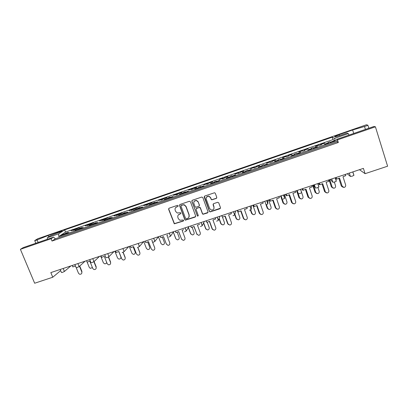 <?xml version="1.0" encoding="UTF-8"?>
<svg xmlns="http://www.w3.org/2000/svg" width="408" height="408" viewBox="0 0 408 408"><rect width="100%" height="100%" fill="white"/><g stroke="black" fill="none" stroke-linecap="round" stroke-linejoin="round"><path stroke-width="0.61" d="M178.179 205.719L177.424 205.357L169.091 208.202L168.601 209.258L174.292 223.819L183.263 221.08L183.605 220.346L183.274 219.999L179.811 220.244L178.337 218.683L177.898 217.51C177.485 215.939 178.01 214.817 179.474 214.149L180.555 213.782L180.897 213.047L180.535 212.69L177.251 213.017L175.619 211.385L175.18 210.207C174.762 208.631 175.287 207.504 176.751 206.831L177.832 206.463L178.179 205.719M59.548 232.438L59.231 231.662L48.108 235.513L35.95 240.368L34.706 240.593L37.709 238.746L366.455 124.766L367.899 125.231L365.859 126.097L352.624 129.974L339.135 134.65L334.657 136.558L334.749 136.859M47.318 239.282L47.318 237.726L58.691 233.794L58.732 236.584L335.697 141.046L334.56 138.363L348.315 133.605L346.984 133.1L340.624 135.303C336.248 136.736 334.259 137.154 334.657 136.558M216.255 198.426L216.776 197.35L215.317 193.305L214.588 192.739L204.745 196.019L204.235 197.089L209.426 211.4L210.023 211.941L219.968 208.748L220.488 207.682L218.739 202.827L217.648 202.297L213.593 203.674L213.078 204.739L213.945 207.147C214.22 209.146 213.333 210.115 211.288 210.038L209.661 208.59L206.244 199.165C205.938 197.283 206.744 196.294 208.661 196.197L210.533 197.701L211.104 199.277L211.783 199.838L216.255 198.426L216.776 197.916M359.468 169.697L365.084 173.675L363.406 168.382L50.827 272.595L52.749 277.236L60.665 270.601M365.084 173.675L387.6 166.209L375.416 126.806L373.952 126.47L336.544 139.393L337.013 141.76L55.381 238.802L53.55 237.13L23.21 247.61L20.4 249.324L51.071 238.741L53.55 237.13M51.071 238.741L52.015 241.036L338.334 142.484L337.503 139.888L375.416 126.806M20.4 249.324L34.654 283.234L52.749 277.236M190.449 201.797L189.368 201.277L180.04 204.459L179.546 205.52L184.799 219.683L185.273 220.177L195.177 217.076L195.677 216.026L190.449 201.797M192.341 200.257L201.746 197.044L202.832 197.569L208.034 211.869L207.524 212.93L202.98 214.287L202.419 213.756L200.308 207.983L199.226 207.463L196.564 208.366L196.059 209.421L198.257 215.424L197.528 216.158L191.842 201.322L192.341 200.257M338.334 142.484L337.013 141.76M52.015 241.036L55.381 238.802M337.503 139.888L336.544 139.393M71.854 230.51L72.644 230.02M76.775 228.811L78.127 228.123M79.024 227.812L73.103 230.479L74.287 229.668L71.114 230.765L71.777 230.316M75.128 229.694L74.939 229.225L77.852 227.827L76.699 228.618M73.547 229.704L74.939 229.225M74.429 230.02L74.287 229.668M85.955 225.639L86.771 225.134M90.923 223.921L92.31 223.222M93.197 222.916L89.153 224.936L87.363 225.553L88.465 224.772L85.262 225.879L85.879 225.446M89.27 224.849L89.072 224.344L90.148 223.579L91.912 222.967L90.846 223.727M87.664 224.828L89.072 224.344M88.602 225.124L88.465 224.772M100.189 220.718L101.041 220.208M102.918 220.182L102.78 219.825L99.547 220.942L100.113 220.524M102.78 219.825L101.765 220.58L103.576 219.953L107.503 217.974M105.208 218.989L106.631 218.275M103.556 219.963L103.336 219.412L106.116 218.056L105.131 218.79M101.918 219.902L103.336 219.412M114.566 215.756L115.449 215.225M117.377 215.189L117.234 214.832L113.97 215.959L114.49 215.557M117.234 214.832L116.306 215.557L118.136 214.924L121.956 212.981M119.636 214.001L121.089 213.277M117.963 214.985L117.749 214.435L118.657 213.721L120.457 213.098L119.559 213.807M116.316 214.929L117.749 214.435M129.086 210.737L129.994 210.202M131.973 210.145L131.835 209.789L129.01 210.538M131.835 209.789L130.999 210.482L132.845 209.845L133.671 209.156L136.981 208.009L137.425 207.631L136.547 207.937M134.201 208.972L135.696 208.228M132.513 209.962L132.299 209.406L133.12 208.723L134.941 208.095L134.125 208.774M130.851 209.906L132.299 209.406M143.749 205.673L144.687 205.122M146.717 205.056L146.579 204.694L143.672 205.474M146.579 204.694L145.834 205.362L147.696 204.714L148.436 204.051L151.776 202.898L152.169 202.536L151.286 202.842M148.915 203.888L150.445 203.133M147.206 204.887L146.992 204.326L147.727 203.674L149.563 203.036L148.838 203.689M145.534 204.831L146.992 204.326M158.559 200.558L159.528 199.996M161.609 199.91L161.476 199.548L158.483 200.359M161.476 199.548L160.818 200.185L162.7 199.532L163.348 198.9L166.719 197.737L167.066 197.39L166.168 197.701M163.776 198.752L165.342 197.987M162.047 199.762L161.833 199.196L162.476 198.574L164.332 197.931L163.7 198.553M160.359 199.706L161.833 199.196M173.512 195.391L174.517 194.815M176.654 194.718L176.516 194.351L173.441 195.187M176.516 194.351L175.955 194.958L177.857 194.3L178.408 193.698L181.815 192.52L182.106 192.194L181.203 192.505M178.786 193.571L180.203 192.851M177.036 194.585L176.827 194.019L177.373 193.423L179.25 192.775L178.709 193.367M175.338 194.534L176.827 194.019M188.618 190.169L189.659 189.582M191.847 189.47L191.709 189.103L188.547 189.97M191.709 189.103L191.245 189.679L196.717 187.374M193.943 188.333L195.376 187.609M192.173 189.358L191.964 188.787L192.423 188.221L194.315 187.568L193.871 188.129M190.459 189.307L191.964 188.787M203.878 184.901L204.949 184.299M207.193 184.171L207.06 183.799L203.806 184.696M207.06 183.799L206.693 184.345L208.636 183.671L208.988 183.131L212.466 181.932L212.65 181.636L211.293 182.106M209.258 183.039L210.707 182.31M207.468 184.074L207.259 183.503L207.621 182.968L209.528 182.31L209.182 182.835M205.3 184.176L206.076 184.141M205.739 184.028L207.259 183.503M219.295 179.571L220.402 178.959M222.697 178.816L222.564 178.444L219.218 179.367M222.564 178.444L222.299 178.954L224.262 178.276L224.512 177.771L228.026 176.557L226.807 176.746M224.726 177.694L226.19 176.96M222.916 178.74L222.972 177.664L224.9 176.996L224.655 177.49M220.754 178.842L221.08 178.724M221.177 178.694L222.712 178.163M234.865 174.196L235.727 173.665M238.359 173.405L238.226 173.033L234.794 173.986M238.226 173.033L238.063 173.507L240.047 172.824L240.2 172.349L243.749 171.125L242.48 171.329M240.353 172.298L241.837 171.554M238.522 173.349L238.476 172.304L240.429 171.63L240.281 172.089M236.359 173.446L236.64 173.349M236.768 173.303L238.318 172.768M250.599 168.759L251.471 168.224M254.184 167.943L254.056 167.566L250.522 168.55M254.056 167.566L253.995 168.009L256 167.316L256.046 166.877L259.631 165.638L258.315 165.862M256.142 166.841L257.642 166.092M254.291 167.907L254.143 166.887L256.112 166.204L256.071 166.637M252.521 167.861L254.087 167.321M266.49 163.266L267.373 162.731M270.173 162.42L270.045 162.042L266.419 163.057M270.045 162.042L270.091 162.45L272.116 161.752L272.054 161.344L275.68 160.094L274.671 160.206M272.09 161.333L273.605 160.574M270.218 162.404L269.969 161.415L271.957 160.726L272.019 161.124M268.066 162.491L270.02 161.818M288.359 156.142L288.232 155.754L288.405 156.126L286.36 156.83L286.202 156.458L282.55 157.718L283.443 157.177M288.232 155.754L291.858 154.505M288.339 156.147L288.14 155.555L289.741 154.999M290.817 154.627L291.786 154.295M286.186 156.463L285.957 155.887L287.971 155.193L288.14 155.555M284.167 156.927L286.115 156.254M304.705 150.496L304.577 150.108L304.863 150.44L302.797 151.154L302.527 150.817L298.84 152.092L299.681 151.567M304.577 150.108L308.183 148.864M304.618 150.526L304.424 149.925L306.041 149.369M307.127 148.991L308.111 148.65M302.45 150.843L302.114 150.302L304.144 149.603L304.424 149.925M300.431 151.307L302.379 150.634M321.224 144.789L321.096 144.401L321.494 144.697L319.408 145.416L319.025 145.121L315.297 146.406L316.088 145.896M321.096 144.401L324.676 143.167M321.076 144.84L320.877 144.238L322.514 143.672M323.615 143.295L324.605 142.953M318.883 145.166L318.439 144.661L320.489 143.953L320.877 144.238M316.868 145.625L318.811 144.952M59.231 231.662C61.613 230.857 62.557 230.688 62.057 231.152L50.363 235.793L47.318 237.726M352.854 171.901L353.93 175.277L352.446 176.103L350.395 176.45L347.269 173.762M335.249 177.771L336.335 181.121L334.815 181.958L332.841 182.284L330.353 179.403M317.837 183.575L318.934 186.905L317.378 187.751L315.481 188.052L313.619 184.982M300.614 189.317L301.726 192.622L300.13 193.479L298.304 193.759L297.06 190.5M283.937 194.876L284.702 198.278L283.07 199.145M267.689 200.297L267.862 203.873L266.2 204.75M251.603 205.657L251.201 209.406L249.507 210.293M235.691 210.962L234.722 214.883L232.994 215.776M219.938 216.214L218.418 220.3L216.653 221.202M204.352 221.411L202.235 225.726L200.491 226.567M188.919 226.557L186.278 231.02L184.498 231.882M173.64 231.647L170.488 236.252L168.672 237.14M158.518 236.691L154.867 241.434L153.01 242.337M143.55 241.684L139.409 246.559L137.516 247.488M128.729 246.626L124.108 251.634L122.176 252.583M114.051 251.517L108.962 256.663L106.998 257.621L105.937 257.678L104.723 254.628M99.521 256.362L93.962 261.645L91.973 262.614L90.953 262.66L89.734 259.626M85.134 261.156L79.116 266.577L77.102 267.551L76.123 267.597L74.888 264.573M70.89 265.909L64.418 271.463L62.378 272.442L61.44 272.488L60.195 269.474M61.389 235.243L62.174 234.743M66.366 233.524L67.718 232.83M68.636 232.514L62.536 235.258L63.806 234.406L60.598 235.513L61.307 235.044M64.688 234.396L64.505 233.937L67.519 232.494L66.285 233.325M63.097 234.421L64.505 233.937M63.954 234.768L63.806 234.406M75.648 230.321L76.464 229.811M80.677 228.587L82.064 227.878M82.972 227.562L76.964 230.28L78.147 229.459L74.909 230.576L75.572 230.117M78.999 229.5L78.8 229.005L79.958 228.2L81.743 227.582L80.595 228.383M77.377 229.495L78.8 229.005M78.295 229.821L78.147 229.459M90.051 225.349L90.897 224.828M92.774 224.823L92.631 224.461L89.357 225.588L89.974 225.15M92.631 224.461L91.535 225.252L93.366 224.619L97.451 222.569M95.125 223.599L96.553 222.875M93.447 224.563L93.233 224.023L96.109 222.62L95.049 223.395M91.8 224.517L93.233 224.023M104.601 220.33L105.473 219.795M107.401 219.779L107.258 219.412L103.953 220.549L104.519 220.126M107.258 219.412L106.248 220.177L108.1 219.54L112.073 217.52M109.727 218.561L111.185 217.826M108.038 219.56L107.814 218.989L108.798 218.239L110.619 217.612L109.645 218.356M106.366 219.489L107.814 218.989M119.289 215.261L120.197 214.715M122.176 214.684L122.033 214.312L118.697 215.465L119.213 215.057M122.033 214.312L121.115 215.047L122.987 214.404L123.889 213.67L127.24 212.517L127.724 212.114L126.837 212.42M124.466 213.471L125.965 212.721M122.762 214.481L122.538 213.909L123.435 213.185L125.276 212.553L124.389 213.267M121.074 214.414L122.538 213.909M134.13 210.135L135.068 209.579M137.103 209.534L136.96 209.161L133.589 210.324L134.054 209.931M136.96 209.161L136.134 209.87L138.021 209.217L138.832 208.514L142.219 207.346L142.652 206.963L141.755 207.274M139.358 208.335L140.898 207.57M137.634 209.35L137.409 208.774L138.22 208.08L140.077 207.437L139.281 208.126M135.935 209.284L137.409 208.774M149.119 204.964L150.093 204.398M152.179 204.337L152.036 203.959L149.042 204.76M152.036 203.959L151.307 204.632L153.214 203.975L153.928 203.306L157.345 202.123L157.728 201.761L156.825 202.072M154.403 203.143L155.978 202.363M152.653 204.168L152.434 203.587L153.148 202.924L155.025 202.276L154.326 202.934M150.94 204.102L152.434 203.587M164.261 199.742L165.266 199.16M167.407 199.079L167.265 198.701L164.184 199.532M167.265 198.701L166.632 199.349L168.56 198.681L169.177 198.043L172.63 196.85L172.961 196.503L172.043 196.819M169.595 197.9L171.034 197.166M167.831 198.936L167.611 198.349L168.229 197.717L170.126 197.064L169.519 197.691M166.102 198.869L167.611 198.349M179.556 194.463L180.596 193.866M182.789 193.774L182.651 193.392L179.479 194.254M182.651 193.392L182.116 194.004L184.064 193.336L184.584 192.724L188.073 191.52L188.348 191.194L187.425 191.51M184.946 192.601L186.4 191.862M183.161 193.647L182.942 193.055L183.467 192.459L185.38 191.796L184.87 192.392M181.422 193.581L182.942 193.055M195.009 189.128L196.085 188.522M198.334 188.414L198.196 188.027L194.932 188.919M198.196 188.027L197.763 188.608L199.731 187.93L200.149 187.354L203.674 186.14L203.893 185.824L202.506 186.303M200.456 187.246L201.924 186.507M198.65 188.302L198.431 187.711L198.854 187.144L200.792 186.476L200.379 187.037M196.437 188.399L198.431 187.711M210.625 183.738L211.732 183.121M214.042 182.993L213.904 182.611L210.548 183.529M213.904 182.611L213.573 183.156L215.562 182.468L215.878 181.927L219.438 180.698L219.596 180.402L218.219 180.882M216.128 181.841L217.607 181.091M214.297 182.906L214.083 182.31L214.404 181.774L216.357 181.096L216.051 181.631M212.089 182.998L212.456 182.871M212.527 182.845L214.083 182.31M226.399 178.296L227.271 177.755M229.908 177.521L229.77 177.133L226.323 178.082M229.77 177.133L229.551 177.643L231.555 176.95L231.769 176.445L235.365 175.2L235.467 174.925L234.1 175.399M231.958 176.378L233.458 175.619M230.107 177.454L230.112 176.348L232.086 175.664L231.882 176.164M227.899 177.536L228.21 177.434M228.322 177.393L229.893 176.853M242.337 172.798L243.219 172.252M245.942 171.987L245.81 171.6L242.26 172.584M245.81 171.6L245.692 172.074L247.722 171.375L247.824 170.901L251.461 169.646L250.145 169.861M247.957 170.855L249.472 170.095M246.085 171.941L245.983 170.87L247.982 170.177L247.88 170.641M243.882 172.023L244.142 171.931M244.285 171.885L245.871 171.334M258.442 167.239L259.335 166.688M262.15 166.398L262.012 166.005L258.371 167.02M262.012 166.005L262.007 166.449L264.058 165.74L264.053 165.301L267.725 164.036L266.358 164.266M264.119 165.281L265.654 164.506M262.227 166.372L262.023 165.332L264.037 164.633L264.047 165.061M260.411 166.316L262.018 165.765M274.722 161.619L275.624 161.068M276.344 160.818L278.332 160.13L278.542 160.747L278.389 160.354L274.645 161.405M278.389 160.354L278.496 160.762L280.571 160.043L280.449 159.645L284.157 158.365M280.454 159.64L282.01 158.865M283.096 158.488L284.08 158.146M297.157 154.326L297.024 153.923L297.259 154.29L295.163 155.009L294.938 154.642L291.2 155.933L292.082 155.387M297.024 153.923L300.706 152.653M297.1 154.341L296.891 153.724L298.534 153.158M299.635 152.776L300.63 152.434M294.892 154.657L294.601 154.081L296.662 153.367L296.891 153.724M292.837 155.127L294.821 154.438M313.905 148.548L313.772 148.145L314.124 148.471L312.008 149.201L311.666 148.869L307.887 150.175L308.718 149.644M313.772 148.145L317.429 146.88M313.783 148.589L313.579 147.966L315.236 147.39M316.353 147.007L317.358 146.661M311.554 148.91L311.151 148.364L313.232 147.645L313.579 147.966M309.499 149.374L311.483 148.691M330.832 142.708L330.704 142.3L331.174 142.591L329.037 143.325L328.578 143.035L324.758 144.356L324.518 144.187L325.528 143.84M330.704 142.3L334.336 141.051M330.643 142.769L330.444 142.142L332.122 141.566M333.244 141.178L334.264 140.826M328.399 143.096L327.879 142.591L329.98 141.862L330.444 142.142M326.344 143.56L328.323 142.876M335.697 141.046L333.04 139.587L332.265 137.175L64.673 229.908L58.691 233.794M58.732 236.584L65.545 232.06L333.04 139.587M278.332 160.13L278.225 159.732L280.265 159.033L280.383 159.426M334.56 138.363L332.265 137.175M65.545 232.06L64.673 229.908M65.974 233.656L65.749 233.106M76.316 228.97L76.102 228.434M80.182 228.755L79.958 228.2M94.528 223.803L94.309 223.242M109.028 218.826L108.798 218.239M123.685 213.838L123.435 213.185M138.496 208.809L138.22 208.08M153.459 203.745L153.148 202.924M168.581 198.66L168.229 197.717M183.819 193.417L183.467 192.459M199.206 188.108L198.854 187.144M214.756 182.748L214.404 181.774M230.459 177.332L230.112 176.348M246.33 171.855L245.983 170.87M262.364 166.326L262.023 165.332M278.567 160.737L278.225 159.732M296.999 154.377L296.662 153.367M313.563 148.665L313.232 147.645M330.312 142.887L329.98 141.862M90.362 224.114L90.148 223.579M104.55 219.224L104.336 218.673M118.891 214.328L118.657 213.721M133.38 209.396L133.12 208.723M148.012 204.434L147.727 203.674M162.802 199.436L162.476 198.574M177.72 194.351L177.373 193.423M192.76 189.154L192.423 188.221M207.958 183.906L207.621 182.968M223.309 178.607L222.972 177.664M238.813 173.252L238.476 172.304M254.475 167.841L254.143 166.887M270.3 162.379L269.969 161.415M288.293 156.162L287.971 155.193M304.47 150.578L304.144 149.603M320.81 144.932L320.489 143.953M174.185 223.752L174.471 223.655M348.315 133.605L348.983 135.094M48.669 236.869L48.108 235.513M353.721 133.457L352.624 129.974M178.148 206.193L175.659 207.555M178.301 214.965L180.882 213.491M168.825 208.355L168.744 209.095L174.425 223.63L183.6 220.759M179.739 204.648L179.673 205.362L184.916 219.504L185.39 219.999L195.667 216.628M181.315 205.27L180.968 206.014L185.579 218.448L186.329 218.81L187.471 218.428C188.945 217.765 189.475 216.643 189.062 215.067L185.921 206.55L184.018 204.826L181.121 205.382M188.884 217.28L189.062 215.067M181.443 205.112L184.136 204.668L186.038 206.392L189.174 214.894M196.187 208.626L199.803 207.279L200.404 207.82L202.511 213.588L203.072 214.113L208.034 212.425M192 200.486L191.949 201.169L197.248 215.618L197.625 215.985L198.263 215.806M198.115 201.975L196.37 200.496C194.397 200.512 193.56 201.486 193.861 203.424L195.075 206.734L195.672 207.274L198.818 206.351L199.323 205.29L198.212 201.822L196.472 200.343L194.157 201.333M199.303 205.918L199.323 205.29M198.212 201.822L199.42 205.132M206.458 197.202L208.743 196.049L210.615 197.554L211.181 199.13L211.859 199.685L216.327 198.278M213.919 208.728L213.945 207.147M213.149 204.02L214.022 206.984M204.352 196.299L209.508 211.232L210.105 211.772L220.509 208.182M76.265 267.755L78.499 273.243L79.468 274.191C81.238 274.426 82.018 273.686 81.814 271.973L81.901 272.926M62.393 234.891L61.45 235.217M62.057 234.926L61.73 235.039M67.952 232.973L67.611 233.009L67.973 232.657L67.004 233.299M67.611 233.009L67.284 233.121M62.761 234.457L63.429 234.539M67.672 232.861L67.973 232.657M68.299 232.545L68.921 232.606M62.143 234.763L62.434 234.569M81.814 271.973L79.489 266.24M75.449 265.94L72.838 266.939L72.231 265.46M81.962 271.55L79.723 266.031M87.164 262.171L89.276 267.398L90.311 268.367L92.417 267.592M72.894 230.153L71.956 230.474M72.558 230.183L72.236 230.296M78.387 228.256L78.688 227.848L77.449 228.577M78.05 228.286L77.729 228.398M73.211 229.74L73.868 229.816M78.688 227.848L79.31 227.909M72.593 230.051L72.894 229.852M86.537 260.692L87.139 262.181L89.826 261.151L92.789 268.525L93.891 269.53C95.599 269.657 96.339 268.897 96.115 267.255L96.222 268.061M76.719 229.949L75.766 230.28M76.378 229.984L76.051 230.097M82.334 228.011L81.993 228.046L82.304 227.71L81.376 228.342M81.993 228.046L81.661 228.159M77.036 229.531L77.709 229.607M82.63 227.598L83.273 227.664M76.398 229.857L76.709 229.643M96.115 267.255L93.891 261.707M96.212 266.847L94.085 261.528M100.98 255.872L101.577 257.371L104.275 256.341L107.222 263.762L108.436 264.807C110.089 264.848 110.792 264.073 110.553 262.487L110.675 263.114M91.193 224.956L90.229 225.287M90.846 224.992L90.515 225.104M96.859 222.998L96.512 223.033L97.104 222.6L95.895 223.334M96.512 223.033L96.181 223.151M91.453 224.553L92.132 224.63M97.104 222.6L97.762 222.676M90.79 224.905L91.127 224.665M110.553 262.487L108.395 257.035M110.604 262.094L108.564 256.943M115.571 251.012L116.163 252.521L118.866 251.486L121.798 258.952L123.109 260.024C124.71 259.998 125.389 259.213 125.139 257.672L125.246 258.086M105.805 219.912L104.831 220.249M105.453 219.948L105.121 220.065M111.532 217.938L111.18 217.974L111.721 217.556L111.389 217.668L110.553 218.275M111.18 217.974L110.843 218.086M106.014 219.524L106.697 219.606M111.721 217.556L112.399 217.637M105.325 219.912L105.682 219.642M125.139 257.672L123.017 252.256M125.134 257.295L123.139 252.2M130.305 246.101L130.897 247.615L133.605 246.58L136.522 254.097L137.914 255.189C139.47 255.107 140.123 254.317 139.868 252.812L139.924 252.986M120.564 214.817L119.585 215.159M120.212 214.853L119.876 214.97M126.347 212.823L125.996 212.859L126.485 212.461L126.148 212.573L125.363 213.165M125.996 212.859L125.659 212.976M120.722 214.45L121.411 214.526M126.485 212.461L127.168 212.537M139.868 252.812L137.771 247.396M139.811 252.45L137.848 247.37M145.187 241.138L145.773 242.663L148.492 241.623L151.388 249.191L152.852 250.298C154.372 250.175 154.999 249.375 154.744 247.901L154.698 247.743M152.199 240.205L151.852 240.338L154.744 247.901M135.476 209.671L134.482 210.018M135.119 209.712L134.778 209.829M141.316 207.657L140.959 207.692L141.398 207.31L141.061 207.427L140.321 208.004M140.959 207.692L140.617 207.81M135.578 209.319L136.272 209.401M141.398 207.31L142.091 207.391M154.637 247.554L151.873 240.332M166.352 244.106L163.506 236.63M166.255 243.897L167.933 245.356C169.417 245.193 170.029 244.387 169.774 242.939L166.898 235.329L167.851 234.962M150.537 204.474L149.532 204.821M150.18 204.515L149.833 204.632M156.437 202.439L156.08 202.475L156.463 202.108L155.433 202.786M156.08 202.475L155.734 202.597M150.583 204.138L151.281 204.219M155.683 202.618L156.121 202.23M156.463 202.108L157.162 202.19M166.408 244.234L163.526 236.62L160.803 237.66L160.222 236.125L160.803 237.66M181.657 239.404L178.638 231.596M181.371 238.91L183.156 240.363C184.61 240.169 185.212 239.358 184.951 237.93L182.096 230.27L183.671 229.668M165.75 199.226L164.735 199.573M165.388 199.262L165.041 199.385M171.712 197.166L171.35 197.207L171.681 196.855L170.697 197.518M171.35 197.207L171.003 197.324M165.745 198.905L166.449 198.987M170.886 197.375L171.334 196.977M171.681 196.855L172.385 196.936M181.58 239.226L178.714 231.566L175.986 232.611L175.404 231.061M175.986 232.611L175.333 231.086M197.11 234.559L193.922 226.511M196.636 233.866L198.528 235.314C199.956 235.095 200.542 234.279 200.282 232.871L197.446 225.16L199.66 224.313M181.121 193.922L180.096 194.274M180.754 193.958L180.407 194.081M187.144 191.842L186.706 191.668L186.119 192.199M186.777 191.882L186.425 192.005M181.055 193.621L181.764 193.698M186.232 192.102L186.706 191.668M187.058 191.551L187.762 191.627M196.906 234.172L194.06 226.455L191.321 227.506L190.745 225.945M191.321 227.506L190.618 225.991M100.664 255.979L103.357 262.742L104.509 263.752C105.626 263.92 106.35 263.481 106.697 262.431M87.057 225.257L86.114 225.583M86.715 225.292L86.394 225.405M92.606 223.339L92.264 223.375L92.534 223.064L91.657 223.671M92.264 223.375L91.938 223.487M87.327 224.859L87.985 224.936M92.856 222.952L93.498 223.018M86.685 225.196L87.006 224.971M114.898 251.236L117.575 258.04L118.83 259.08C120.411 259.075 121.079 258.31 120.839 256.785L118.769 251.522M120.947 256.78L120.947 257.259M101.357 220.32L100.404 220.646M101.016 220.351L100.689 220.463M106.962 218.382L106.616 218.418L107.161 218.005L106.004 218.714M106.616 218.418L106.289 218.53M101.577 219.938L102.245 220.014M107.161 218.005L107.824 218.081M100.914 220.3L101.255 220.05M129.27 246.442L131.932 253.286L133.273 254.352C134.808 254.291 135.451 253.516 135.206 252.032L133.156 246.753M115.801 215.327L114.837 215.659M115.454 215.363L115.127 215.475M121.457 213.374L121.11 213.41L121.609 213.012L120.493 213.705M121.11 213.41L120.783 213.522M115.969 214.965L116.642 215.036M121.609 213.012L122.278 213.088M135.165 251.685L133.238 246.718M143.779 241.602L146.431 248.492L147.844 249.574C149.338 249.466 149.96 248.686 149.71 247.233L147.676 241.934M130.387 210.288L129.412 210.625M130.035 210.324L129.703 210.441M136.099 208.315L135.752 208.35L136.201 207.973L135.864 208.085L135.124 208.651M135.752 208.35L135.415 208.468M130.504 209.941L131.177 210.013M136.201 207.973L136.869 208.049M149.71 247.233L147.711 241.924M161.073 243.647L158.457 236.773L161.073 243.647L162.547 244.749C164.006 244.601 164.613 243.811 164.358 242.388L162.343 237.074M145.115 205.199L144.136 205.54M144.764 205.234L144.427 205.351M150.889 203.204L150.537 203.24L150.934 202.878L149.904 203.546M150.537 203.24L150.2 203.357M145.182 204.867L145.86 204.944M150.934 202.878L151.608 202.954M175.904 238.869L177.388 239.868C178.816 239.69 179.403 238.894 179.153 237.492L177.159 232.162M159.992 200.058L159.003 200.404M159.64 200.099L159.299 200.216M165.821 198.043L165.47 198.084L165.816 197.737L165.475 197.855L164.827 198.39M165.47 198.084L165.128 198.201M160.007 199.747L160.691 199.818M165.041 198.237L165.475 197.855M165.816 197.737L166.495 197.814M175.675 238.451L173.303 232.142M175.858 238.756L173.349 232.076M190.954 234.151L190.551 233.529L192.367 234.942C193.769 234.733 194.346 233.937 194.091 232.55L192.117 227.2M175.022 194.866L174.022 195.213M174.665 194.907L174.323 195.024M180.912 192.836L180.504 192.663L179.908 193.183M180.55 192.872L180.209 192.989M174.981 194.57L175.669 194.647M180.055 193.061L180.504 192.663M180.846 192.545L181.529 192.617M190.551 233.529L188.333 227.547M190.791 233.82L188.414 227.409M212.721 229.627L212.063 228.776L209.365 221.371M212.063 228.776L214.052 230.214C215.455 229.974 216.031 229.153 215.776 227.756L212.956 219.994L215.694 218.948L215.271 217.77M196.284 188.603L195.616 188.919M196.529 188.282L195.927 188.726M202.587 186.186L202.934 186.145L202.715 186.461L202.235 186.308L201.7 186.818L202.235 186.308M202.368 186.502L202.011 186.624M196.891 188.241L197.243 188.358M202.934 186.145L203.301 186.267M212.384 229.061L209.559 221.299L206.815 222.35L206.244 220.779M206.815 222.35L206.055 220.84M228.49 224.599L227.644 223.635L224.966 216.184M227.644 223.635L229.73 225.063C231.112 224.803 231.678 223.977 231.423 222.589L228.628 214.781L231.372 213.726L230.948 212.542M212.344 183.146L211.298 183.508M211.971 183.187L211.609 183.309M218.489 181.024L217.923 180.892L217.444 181.387M218.117 181.065L217.76 181.188M212.155 182.886L212.879 182.963M217.403 181.402L217.923 180.892M218.285 180.769L218.999 180.851M228.026 223.9L225.221 216.087L222.467 217.138L221.901 215.562M222.467 217.138L221.651 215.643M244.407 219.494L243.382 218.438L240.725 210.936M243.382 218.438L245.565 219.856C246.932 219.575 247.488 218.749 247.233 217.372L244.458 209.508L247.207 208.452L246.789 207.264M228.194 177.679L227.139 178.041M227.817 177.715L227.46 177.842M234.406 175.532L233.779 175.42L233.351 175.899M234.034 175.573L233.667 175.7M227.95 177.434L228.674 177.511M233.254 175.93L233.779 175.42M234.141 175.297L234.86 175.374M227.078 178.061L227.588 177.556M243.826 218.683L241.041 210.819L238.282 211.874L237.721 210.288M238.282 211.874L237.41 210.39M206.162 229.342L205.576 228.556L207.488 229.959C208.871 229.73 209.431 228.929 209.182 227.557L207.223 222.192M190.199 189.623L189.19 189.975M189.842 189.664L189.496 189.781M196.029 187.298L196.391 187.257L196.156 187.568L195.682 187.415L195.136 187.92M195.789 187.609L195.437 187.726M190.102 189.343L190.796 189.419M195.197 187.864L195.682 187.415M205.576 228.556L203.556 223.038M205.872 228.832L203.669 222.814M221.524 224.446L220.754 223.533L222.758 224.93C224.119 224.681 224.67 223.875 224.42 222.518L222.482 217.132M205.535 184.324L204.515 184.681M205.168 184.365L204.821 184.487M211.543 182.249L211.013 182.116L210.518 182.606M211.176 182.289L210.829 182.412M210.497 182.611L211.013 182.116M211.364 181.999L212.063 182.07M205.377 184.064L205.714 184.023L205.505 184.324M220.754 223.533L219.009 218.708M221.1 223.793L219.142 218.356M237.028 219.468L236.079 218.459L238.18 219.846C239.516 219.581 240.062 218.77 239.817 217.423L237.329 210.416M221.024 178.974L219.994 179.331M220.657 179.015L220.305 179.138M227.093 176.878L226.501 176.766L226.058 177.235M226.726 176.919L226.369 177.041M220.81 178.735L221.513 178.806M225.996 177.256L226.501 176.766M226.858 176.644L227.557 176.72M236.079 218.459L234.758 214.746M236.487 218.703L234.886 214.21M260.477 214.302L259.289 213.185L256.652 205.642M259.289 213.185L261.559 214.598C262.91 214.302 263.456 213.471 263.206 212.099L260.452 204.184L263.211 203.128L262.793 201.924M244.214 172.151L243.148 172.518M243.836 172.191L243.469 172.314M250.492 169.983L250.16 169.764L249.421 170.35M250.114 170.024L249.747 170.151M243.907 171.926L244.637 172.003M249.268 170.406L249.793 169.891M250.16 169.764L250.889 169.845M243.02 172.559L243.54 172.049M259.794 213.415L257.03 205.494L254.266 206.555L253.705 204.959M254.266 206.555L253.776 206.351L253.332 205.081M276.695 209.039L275.354 207.881L272.743 200.287M275.354 207.881L277.72 209.279C279.052 208.972 279.597 208.136 279.347 206.774L276.614 198.803L279.378 197.742L278.965 196.534M260.401 166.561L259.325 166.933M260.018 166.602L259.651 166.729M266.75 164.373L265.98 164.307L265.664 164.745M266.363 164.414L265.996 164.541M260.029 166.357L260.768 166.433M265.445 164.822L265.98 164.307M266.353 164.179L267.087 164.256M259.136 166.999L259.661 166.484M275.925 208.09L273.181 200.119L270.412 201.185L269.856 199.573M270.412 201.185L269.861 200.996L269.418 199.716M293.066 203.709L291.593 202.521L289.002 194.881M291.593 202.521L294.046 203.908C295.366 203.587 295.902 202.745 295.657 201.389L292.944 193.367L295.718 192.301L295.31 191.087M276.762 160.915L275.67 161.293M276.374 160.961L276.002 161.089M283.172 158.702L282.341 158.656L282.081 159.079M282.79 158.748L282.413 158.875M276.323 160.732L277.068 160.808M281.795 159.181L282.341 158.656M282.713 158.528L283.453 158.61M275.42 161.379L275.956 160.864M292.23 202.71L289.507 194.687L286.727 195.753L286.176 194.131M286.727 195.753L286.115 195.585L285.676 194.3M252.674 214.414L251.563 213.338L253.751 214.715C255.071 214.429 255.612 213.619 255.362 212.277L252.894 205.229M236.671 173.568L235.63 173.93M236.303 173.609L235.946 173.731M242.806 171.452L242.148 171.355L241.76 171.814M242.434 171.493L242.077 171.615M236.4 173.344L237.109 173.42M241.638 171.855L242.148 171.355M242.505 171.233L243.214 171.309M235.538 173.961L236.043 173.466M251.563 213.338L250.374 209.957M252.032 213.562L250.706 209.794M268.464 209.284L267.204 208.162L269.474 209.528C270.785 209.233 271.32 208.417 271.07 207.08L268.622 199.981M252.481 168.106L251.43 168.473M252.108 168.147L251.746 168.274M258.677 165.964L257.958 165.893L257.621 166.331M258.305 166.01L257.943 166.132M252.149 167.902L252.863 167.974M257.438 166.393L257.958 165.893M258.32 165.77L259.034 165.842M251.277 168.524L251.787 168.025M267.204 208.162L264.812 201.256M267.73 208.371L266.444 204.663M284.396 204.087L283.004 202.934L285.36 204.291C286.656 203.98 287.181 203.159 286.941 201.833L284.509 194.687M268.454 162.588L267.393 162.955M268.076 162.629L267.714 162.756M274.717 160.426L274.293 160.247L273.646 160.793M274.339 160.466L273.972 160.594M268.056 162.404L268.78 162.476M273.401 160.88L273.931 160.375M274.293 160.247L275.012 160.324M267.179 163.032L267.694 162.532M283.004 202.934L280.627 195.983M283.591 203.123L281.097 195.825M309.595 198.308L307.999 197.105L305.434 189.414M307.999 197.105L310.539 198.482C311.85 198.145 312.385 197.304 312.14 195.952L309.453 187.869L312.232 186.803L311.824 185.579M293.296 155.208L292.194 155.591M292.908 155.254L292.531 155.387M299.778 152.975L298.87 152.949L298.671 153.357M299.385 153.02L299.008 153.148M292.791 155.05L293.541 155.127M298.319 153.479L298.87 152.949M299.248 152.821L299.992 152.898M291.873 155.703L292.419 155.178M308.703 197.273L306.005 189.195L303.22 190.266L302.67 188.629M303.22 190.266L302.537 190.118L302.104 188.822M326.288 192.846L324.584 191.627L322.034 183.891M324.584 191.627L327.206 192.994C328.506 192.647 329.037 191.801 328.797 190.454L326.13 182.32L328.914 181.249L328.511 180.015M310.004 149.445L308.892 149.828M309.611 149.486L309.233 149.619M316.557 147.186L315.96 147.053L315.44 147.569M316.164 147.227L315.782 147.359M309.432 149.303L310.192 149.379M315.017 147.716L315.578 147.186M315.96 147.053L316.71 147.13M308.504 149.96L309.055 149.435M325.349 191.78L322.677 183.646L319.882 184.717L319.342 183.075M319.882 184.717L319.138 184.589L318.704 183.284M343.148 187.318L341.338 186.099L338.819 178.306M341.338 186.099L342.174 186.226L344.051 187.451C345.341 187.094 345.867 186.247 345.632 184.895L342.99 176.705L345.78 175.634L345.382 174.389M326.895 143.616L325.773 144.004M326.497 143.662L326.114 143.794M333.52 141.331L332.464 141.357L332.734 141.51L332.387 141.719M333.117 141.377L332.734 141.51M326.257 143.499L327.017 143.575M331.898 141.887L332.464 141.357M332.851 141.224L333.606 141.301M325.314 144.162L325.87 143.631M342.174 186.226L339.527 178.036L336.728 179.112L336.192 177.454M336.728 179.112L335.911 179.005L335.483 177.694M300.482 198.829L298.962 197.651L301.405 198.997C302.69 198.676 303.21 197.849 302.971 196.529L301.696 192.719M284.595 157.014L283.519 157.386M284.213 157.054L283.846 157.182M290.919 154.826L290.435 154.673L289.843 155.198M290.537 154.872L290.17 154.999M284.136 156.851L284.861 156.922M289.532 155.305L290.068 154.8M290.435 154.673L291.159 154.744M283.244 157.478L283.769 156.973M298.962 197.651L296.606 190.653M299.615 197.824L297.815 192.479M316.72 193.504L315.088 192.316L317.613 193.647C318.888 193.316 319.408 192.489 319.168 191.168L317.97 187.532M300.905 151.378L299.819 151.756M300.517 151.424L300.145 151.552M307.295 149.17L306.745 149.032L306.204 149.547M306.908 149.216L306.535 149.343M300.38 151.235L301.114 151.307M305.832 149.675L306.372 149.165M306.745 149.032L307.474 149.109M299.477 151.873L300.007 151.363M315.088 192.316L312.752 185.268M315.802 192.469L313.349 185.069M333.112 188.119L331.383 186.925L333.989 188.246C335.254 187.904 335.769 187.073 335.534 185.757L334.346 182.101M317.383 145.687L316.287 146.064M316.996 145.727L316.618 145.86M323.845 143.453L322.85 143.468L323.075 143.626L322.743 143.835M323.452 143.499L323.075 143.626M316.792 145.564L317.531 145.636M322.3 143.988L322.85 143.468M323.228 143.341L323.962 143.412M315.879 146.207L316.419 145.692M331.383 186.925L329.067 179.831M332.163 187.058L329.73 179.612M365.42 129.418L364.517 126.526M339.466 135.691L339.135 134.65M63.189 268.474L64.418 271.463M77.892 263.573L79.116 266.577M92.749 258.621L93.962 261.645M107.753 253.618L108.962 256.663M122.915 248.564L124.114 251.629L122.905 248.564M138.23 243.454L139.424 246.544M153.709 238.298L154.892 241.403M169.346 233.08L170.524 236.212M185.15 227.812L186.318 230.964M201.124 222.488L202.281 225.66M217.265 217.107L218.418 220.3M233.575 211.665L234.722 214.883M250.068 206.167L251.201 209.406M266.735 200.614L267.862 203.873M283.585 194.993L284.702 198.278M298.304 193.759L297.197 190.454M315.481 188.052L314.379 184.727M332.841 182.284L331.75 178.934M350.395 176.45L349.314 173.079M38.148 242.449L37.102 239.935M120.839 256.785L120.85 256.53M35.812 243.255L34.751 240.705M139.409 246.559L138.21 243.464M154.867 241.434L153.673 238.308M170.488 236.252L169.3 233.096M186.278 231.02L185.094 227.832M202.235 225.726L201.052 222.508M218.362 220.376L217.189 217.132M234.661 214.97L233.493 211.696M251.144 209.508L249.982 206.198M267.801 203.98L266.648 200.644M284.641 198.395L283.494 195.024M301.67 192.749L300.528 189.348M318.888 187.037L317.75 183.605M336.294 181.259L335.167 177.796M353.899 175.42L352.782 171.926M368.837 128.239L367.899 125.231M172.161 196.84L171.916 197.1M181.484 193.591L181.229 193.887M187.456 191.515L187.201 191.821M175.44 194.55L175.2 194.805M181.274 192.515L181.03 192.795M212.476 182.84L212.287 183.141M218.586 180.724L218.423 181.019M228.23 177.388L228.103 177.669M234.406 175.251L234.299 175.527M190.49 189.312L190.245 189.608M211.681 181.953L211.497 182.249M221.1 178.689L220.952 178.969M227.134 176.598L227.006 176.873M244.157 171.88L244.086 172.145M250.405 169.718L250.354 169.978M236.66 173.298L236.564 173.563M242.76 171.187L242.684 171.447M333.015 141.183L333.285 141.336"/></g></svg>
